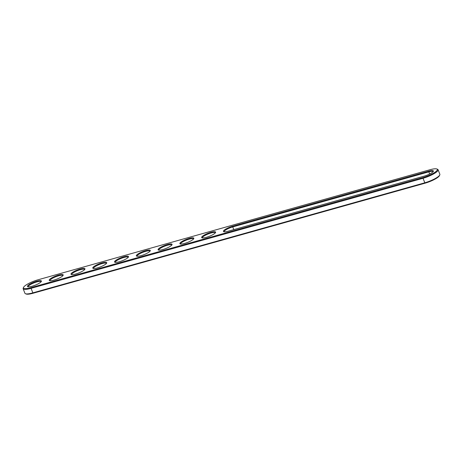 <?xml version="1.0" encoding="UTF-8"?>
<svg xmlns="http://www.w3.org/2000/svg" width="463" height="463" viewBox="0 0 463 463"><rect width="100%" height="100%" fill="white"/><g stroke="black" fill="none" stroke-linecap="round" stroke-linejoin="round"><path stroke-width="0.69" d="M436.829 168.978L437.57 169.279A12.327 2.709 158.7 0 1 438.085 169.73A12.327 2.709 158.7 0 1 422.806 178.342L30.847 288.397A12.327 2.709 158.7 0 1 23.15 288.744A12.327 2.709 158.7 0 1 23.225 288.055L23.561 287.338A11.737 2.581 158.7 0 1 38.035 279.791L430 169.736A11.737 2.581 158.7 0 1 436.829 168.978A11.737 2.581 158.7 0 1 434.062 172.821A11.737 2.581 158.7 0 1 422.777 177.607L30.818 287.662A11.737 2.581 158.7 0 1 23.561 287.338M438.085 169.73L439.85 174.256A12.327 2.709 158.7 0 1 439.775 174.945A12.327 2.709 158.7 0 1 424.571 182.873L32.613 292.923A12.327 2.709 158.7 0 1 25.43 293.721A12.327 2.709 158.7 0 1 24.915 293.27L23.15 288.744M232.715 226.187L428.692 171.16A7.495 1.649 158.7 0 1 433.327 171.362A7.495 1.649 158.7 0 1 424.085 176.183L228.103 231.211A7.495 1.649 158.7 0 1 223.739 231.697A7.495 1.649 158.7 0 1 225.504 229.243A7.495 1.649 158.7 0 1 232.715 226.187L232.739 226.922L428.721 171.895A6.904 1.516 158.7 0 1 433.032 171.704A6.904 1.516 158.7 0 1 433.05 171.767M71.36 273.355A7.495 1.649 158.7 0 1 79.636 269.177A7.495 1.649 158.7 0 1 84.92 269.188A7.495 1.649 158.7 0 1 84.596 269.64A7.495 1.649 158.7 0 1 77.9 273.286A7.495 1.649 158.7 0 1 71.308 274.495A7.495 1.649 158.7 0 1 71.36 273.355M49.582 279.473A7.495 1.649 158.7 0 1 57.858 275.288A7.495 1.649 158.7 0 1 63.142 275.306A7.495 1.649 158.7 0 1 62.823 275.751A7.495 1.649 158.7 0 1 56.127 279.403A7.495 1.649 158.7 0 1 49.535 280.613A7.495 1.649 158.7 0 1 49.582 279.473M202.013 236.674A7.495 1.649 158.7 0 1 210.289 232.49A7.495 1.649 158.7 0 1 215.573 232.507A7.495 1.649 158.7 0 1 215.254 232.953A7.495 1.649 158.7 0 1 208.553 236.605A7.495 1.649 158.7 0 1 201.961 237.814A7.495 1.649 158.7 0 1 202.013 236.674M136.683 255.015A7.495 1.649 158.7 0 1 144.96 250.83A7.495 1.649 158.7 0 1 150.244 250.848A7.495 1.649 158.7 0 1 149.925 251.293A7.495 1.649 158.7 0 1 143.229 254.945A7.495 1.649 158.7 0 1 136.637 256.155A7.495 1.649 158.7 0 1 136.683 255.015M158.462 248.897A7.495 1.649 158.7 0 1 166.738 244.719A7.495 1.649 158.7 0 1 172.022 244.736A7.495 1.649 158.7 0 1 171.704 245.182A7.495 1.649 158.7 0 1 165.002 248.834A7.495 1.649 158.7 0 1 158.41 250.037A7.495 1.649 158.7 0 1 158.462 248.897M180.234 242.786A7.495 1.649 158.7 0 1 188.51 238.607A7.495 1.649 158.7 0 1 193.794 238.619A7.495 1.649 158.7 0 1 193.476 239.07A7.495 1.649 158.7 0 1 186.78 242.716A7.495 1.649 158.7 0 1 180.188 243.926A7.495 1.649 158.7 0 1 180.234 242.786M27.809 285.584A7.495 1.649 158.7 0 1 36.085 281.406A7.495 1.649 158.7 0 1 41.369 281.417A7.495 1.649 158.7 0 1 41.045 281.869A7.495 1.649 158.7 0 1 34.349 285.515A7.495 1.649 158.7 0 1 27.757 286.724A7.495 1.649 158.7 0 1 27.809 285.584M114.911 261.126A7.495 1.649 158.7 0 1 123.187 256.948A7.495 1.649 158.7 0 1 128.471 256.959A7.495 1.649 158.7 0 1 128.147 257.411A7.495 1.649 158.7 0 1 121.451 261.063A7.495 1.649 158.7 0 1 114.859 262.266A7.495 1.649 158.7 0 1 114.911 261.126M93.132 267.244A7.495 1.649 158.7 0 1 101.409 263.059A7.495 1.649 158.7 0 1 106.693 263.077A7.495 1.649 158.7 0 1 106.374 263.522A7.495 1.649 158.7 0 1 99.678 267.174A7.495 1.649 158.7 0 1 93.086 268.384A7.495 1.649 158.7 0 1 93.132 267.244M439.775 174.945L439.439 175.662A11.737 2.581 158.7 0 1 424.965 183.209L33 293.264A11.737 2.581 158.7 0 1 26.171 294.022L25.43 293.721M224.214 231.807A6.904 1.516 158.7 0 1 224.185 231.743A6.904 1.516 158.7 0 1 232.739 226.922L233.792 229.613M71.788 274.605A6.904 1.516 158.7 0 1 71.753 274.542A6.904 1.516 158.7 0 1 72.089 273.749A6.904 1.516 158.7 0 1 78.994 270.126A6.904 1.516 158.7 0 1 84.619 269.53A6.904 1.516 158.7 0 1 84.636 269.593M50.01 280.717A6.904 1.516 158.7 0 1 49.981 280.659A6.904 1.516 158.7 0 1 50.317 279.86A6.904 1.516 158.7 0 1 57.215 276.243A6.904 1.516 158.7 0 1 62.846 275.641A6.904 1.516 158.7 0 1 62.864 275.705M202.441 237.918A6.904 1.516 158.7 0 1 202.406 237.86A6.904 1.516 158.7 0 1 202.742 237.062A6.904 1.516 158.7 0 1 209.646 233.445A6.904 1.516 158.7 0 1 215.272 232.843A6.904 1.516 158.7 0 1 215.295 232.906M137.112 256.259A6.904 1.516 158.7 0 1 137.083 256.201A6.904 1.516 158.7 0 1 137.418 255.402A6.904 1.516 158.7 0 1 144.317 251.785A6.904 1.516 158.7 0 1 149.948 251.183A6.904 1.516 158.7 0 1 149.966 251.253M158.89 250.147A6.904 1.516 158.7 0 1 158.855 250.089A6.904 1.516 158.7 0 1 159.191 249.291A6.904 1.516 158.7 0 1 166.095 245.674A6.904 1.516 158.7 0 1 171.721 245.072A6.904 1.516 158.7 0 1 171.744 245.135M180.663 244.036A6.904 1.516 158.7 0 1 180.634 243.972A6.904 1.516 158.7 0 1 180.969 243.179A6.904 1.516 158.7 0 1 187.868 239.556A6.904 1.516 158.7 0 1 193.499 238.954A6.904 1.516 158.7 0 1 193.517 239.024M28.237 286.834A6.904 1.516 158.7 0 1 28.202 286.771A6.904 1.516 158.7 0 1 28.538 285.978A6.904 1.516 158.7 0 1 35.443 282.355A6.904 1.516 158.7 0 1 41.068 281.753A6.904 1.516 158.7 0 1 41.085 281.822M115.339 262.376A6.904 1.516 158.7 0 1 115.304 262.313A6.904 1.516 158.7 0 1 115.64 261.52A6.904 1.516 158.7 0 1 122.545 257.903A6.904 1.516 158.7 0 1 128.17 257.301A6.904 1.516 158.7 0 1 128.193 257.364M93.561 268.488A6.904 1.516 158.7 0 1 93.532 268.43A6.904 1.516 158.7 0 1 93.867 267.631A6.904 1.516 158.7 0 1 100.766 264.014A6.904 1.516 158.7 0 1 106.397 263.412A6.904 1.516 158.7 0 1 106.415 263.476M424.965 183.209L422.777 177.607M33 293.264L30.818 287.662M428.692 171.16L429.571 174.071"/></g></svg>
